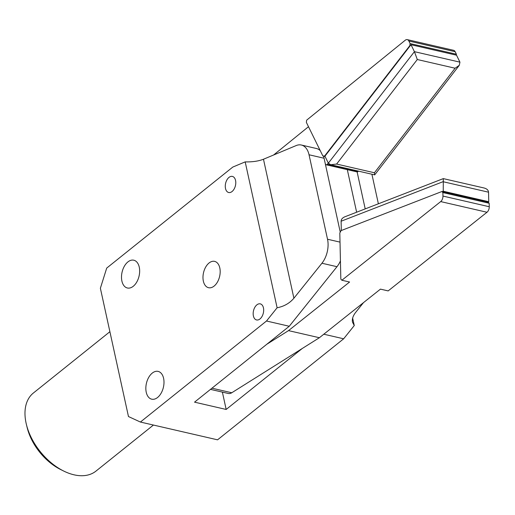 <?xml version="1.0" encoding="UTF-8"?>
<svg xmlns="http://www.w3.org/2000/svg" width="515" height="515" viewBox="0 0 515 515"><rect width="100%" height="100%" fill="white"/><g stroke="black" fill="none" stroke-linecap="round" stroke-linejoin="round"><path stroke-width="0.77" d="M340.26 232.149L324.083 158.234L309.039 154.77A20.014 12.238 -77 0 0 301.346 145.024A20.014 12.238 -77 0 0 296.177 145.565L263.474 159.238C258.485 161.176 252.389 162.058 245.185 161.884L232.806 167.06L106.708 268.09L100.38 288.245L128.467 416.538L140.408 422.049L217.562 439.829L343.653 338.793L354.269 325.544L352.64 318.103M263.448 307.88A8.253 5.047 103 0 1 262.019 316.468A8.253 5.047 103 0 1 256.567 319.95A8.253 5.047 103 0 1 253.502 310.77A8.253 5.047 103 0 1 260.275 303.863A8.253 5.047 103 0 1 263.448 307.88M235.555 180.437A8.253 5.047 103 0 1 234.125 189.024A8.253 5.047 103 0 1 228.673 192.507A8.253 5.047 103 0 1 225.274 185.992A8.253 5.047 103 0 1 228.982 177.411A8.253 5.047 103 0 1 232.381 176.42A8.253 5.047 103 0 1 235.555 180.437M139.256 267.143A14.259 8.723 103 0 1 136.797 281.982A14.259 8.723 103 0 1 127.379 287.994A14.259 8.723 103 0 1 122.081 272.139A14.259 8.723 103 0 1 133.784 260.204A14.259 8.723 103 0 1 139.256 267.143M163.596 378.332A14.259 8.723 103 0 1 161.137 393.17A14.259 8.723 103 0 1 151.713 399.183A14.259 8.723 103 0 1 146.421 383.334A14.259 8.723 103 0 1 158.118 371.392A14.259 8.723 103 0 1 163.596 378.332M219.802 267.955A13.512 8.259 103 0 1 217.472 282.008A13.512 8.259 103 0 1 208.549 287.705A13.512 8.259 103 0 1 203.528 272.686A13.512 8.259 103 0 1 214.613 261.375A13.512 8.259 103 0 1 219.802 267.955M140.408 422.049L266.5 321.012L277.115 307.764C283.997 306.451 289.591 303.271 293.898 298.224L321.933 263.236A20.014 12.238 -77 0 0 327.527 239.243L340.016 242.121M245.185 161.884L277.115 307.764M365.206 208.89L357.114 171.913M371.907 174.231L378.377 203.786M309.039 154.77L327.527 239.243M363.493 302.627L355.62 312.451C352.949 315.875 351.906 319.12 352.505 322.19L354.269 325.544M301.346 145.024L316.39 148.494A20.014 12.238 103 0 1 320.246 150.65M323.51 156.154A20.014 12.238 103 0 1 324.083 158.234M340.428 260.918A20.014 12.238 103 0 1 336.977 266.699L289.263 326.259L194.535 402.157L226.169 409.451L302.228 348.507M356.631 212.219L347.31 169.654M222.377 392.115L226.169 409.451M323.8 334.216L343.653 338.793M266.5 321.012L289.263 326.259M109.895 331.705L33.391 393.009A50.032 31.312 51.3 0 0 26.394 424.45A50.032 31.312 51.3 0 0 63.751 471.071A50.032 31.312 51.3 0 0 74.038 474.817A50.032 31.312 51.3 0 0 95.964 471.103L153.431 425.049M63.751 471.071L60.796 469.609A45.03 28.177 -128.7 0 1 27.179 427.65L26.394 424.45M408.859 41.026A5.002 3.058 -77 0 0 407.294 39.636L453.586 50.303A5.002 3.058 103 0 1 455.151 51.693L408.859 41.026L410.107 43.575L456.399 54.242L456.277 55.137M455.151 51.693L456.399 54.242M308.491 126.709L273.587 155.009M325.087 156.515L322.873 156.006L306.354 122.351L306.663 120.156L405.215 40.247A5.002 3.058 -77 0 1 407.294 39.636M410.198 45.751L409.811 45.668L410.107 43.575M409.811 45.668L324.63 156.006L325.017 156.096M325.3 163.802A18.012 11.015 103 0 1 325.68 164.369A2.002 1.223 -77 0 0 326.233 164.794A2.002 1.223 -77 0 0 327.366 164.234L328.287 163.043M358.408 171.122L358.228 171.347A2.002 1.223 103 0 1 357.095 171.907L326.233 164.794M322.873 156.006L324.63 156.006M441.896 191.516L341.046 230.623L339.81 233.018L340.833 279.13L341.87 280.244L440.698 201.59A5.002 3.058 -77 0 0 442.958 196.067L489.25 206.734L489.173 203.245L442.881 192.578L441.896 191.516L488.188 202.183L489.173 203.245M442.958 196.067L442.881 192.578M489.25 206.734A5.002 3.058 103 0 1 486.99 212.257L388.162 290.911L380.45 289.134L319.384 337.731L231.776 392.758A10.004 6.122 103 0 1 228.325 393.479L210.493 389.372M341.87 280.244L349.588 282.02L288.522 330.624L319.384 337.731M266.77 344.284L288.522 330.624M374.411 172.757L374.663 174.868L330.688 164.736L336.604 164.047L374.411 172.757L455.106 68.231L459.29 65.302L459.947 62.154L456.528 55.202L411.009 44.708L324.933 156.206L328.351 163.165L330.688 164.736M328.351 163.165L414.421 51.667L417.298 59.521L336.604 164.047M459.947 62.154L414.421 51.667L411.009 44.708M442.276 191.606L443.235 191.232L488.754 201.726L488.542 192.192C488.355 190.144 486.875 188.748 484.106 188.001L443.306 178.615L344.934 216.757C342.462 217.8 341.188 219.287 341.117 221.218L341.323 230.514M443.306 178.615L443.235 191.232M488.754 201.726L487.802 202.099M263.474 159.238L293.898 298.224M336.977 266.699L321.933 263.236M327.366 164.234L358.228 171.347M486.99 212.257L440.698 201.59M211.968 388.194L231.776 392.758M455.106 68.231L417.298 59.521M488.542 192.192L443.022 181.705L341.117 221.218M374.727 174.843L459.29 65.302"/></g></svg>
